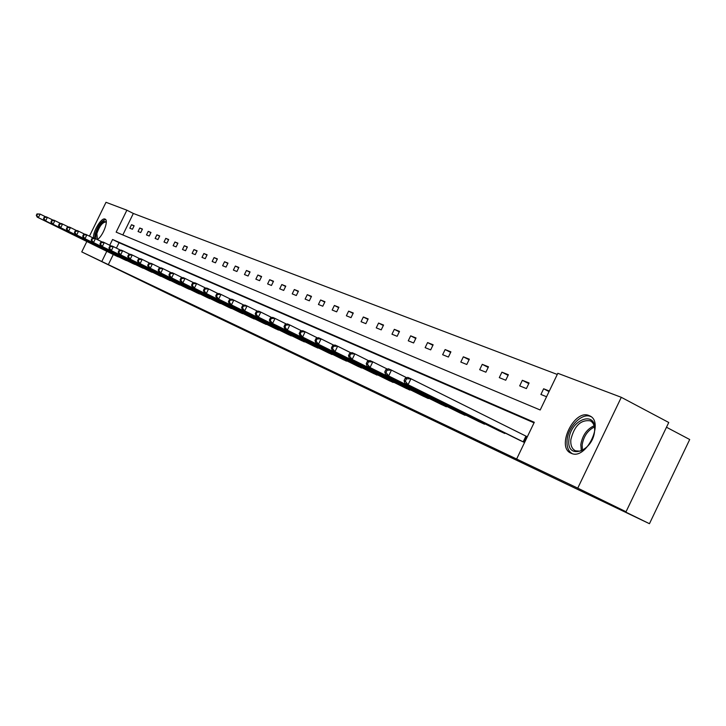 <?xml version="1.0" encoding="UTF-8"?>
<svg xmlns="http://www.w3.org/2000/svg" width="726" height="726" viewBox="0 0 726 726"><rect width="100%" height="100%" fill="white"/><g stroke="black" fill="none" stroke-linecap="round" stroke-linejoin="round"><path stroke-width="1.09" d="M571.099 453.233C555.68 447.343 574.293 408.575 589.158 415.617L589.73 415.871C604.722 422.105 585.864 460.52 571.335 453.333L571.099 453.233M83.463 234.652L82.71 236.195L83.245 236.44L83.998 234.888L83.463 234.652L85.523 234.253L93.545 238.137C92.438 232.102 101.486 217.065 105.034 219.089L105.088 219.107C108.991 220.232 102.947 236.231 97.338 239.589M666.477 427.242L689.7 439.511L649.452 523.7L169.802 294.674L81.748 251.904L86.839 241.504M89.461 236.131L106.005 202.3L126.878 210.195L116.151 232.148L540.198 409.99L557.831 373.3L621.293 397.313L577.751 488.135L516.631 459.023L534.3 422.278L112.566 239.489L109.735 245.27M557.278 374.453L133.33 213.462L126.878 210.195M577.751 488.135L626.039 511.757L668.755 422.487L621.293 397.313M498.245 430.427L504.797 433.486L505.042 432.977M459.041 412.522L465.094 415.345L465.321 414.882M422.75 395.942L428.358 398.565L428.567 398.138M389.054 380.56L394.454 382.602M357.682 366.231L362.719 368.136M328.406 352.854L333.107 354.642M301.027 340.349L305.428 342.028M275.354 328.624L279.483 330.203M251.241 317.616L255.125 319.095M228.554 307.252L232.202 308.65M207.155 297.478L210.604 298.803M186.954 288.249L190.212 289.502M168.505 279.846L170.928 280.708M150.364 271.56L152.669 272.377M132.577 263.411L135.345 264.482M116.26 255.96L118.892 256.977M534.027 422.822L119.046 242.702L116.396 248.11M113.283 254.499L108.328 264.627L516.631 459.023M124.309 259.636L45.62 220.931L126.342 260.589M127.014 260.679L124.89 259.926M141.044 267.286L143.893 268.375M161.671 276.488L75.368 234.371L160.927 276.388M177.943 284.165L180.438 285.046M196.918 292.805L200.267 294.084M217.7 302.297L221.249 303.649M239.725 312.352L243.491 313.795M263.111 323.034L267.114 324.567M287.986 334.396L292.242 336.02M314.494 346.502L319.041 348.235M342.799 359.434L347.663 361.276M373.091 373.264L378.3 375.242M405.589 388.111L411.197 390.234M440.555 404.073L446.381 406.796L446.59 406.351M478.252 421.298L484.551 424.238L484.787 423.748M519.045 439.929L524.571 442.515M527.076 436.68L410.943 378.772L408.066 384.726L524.326 442.406M626.039 511.757L585.909 492.627L649.452 523.7M108.328 264.627L81.748 251.904M106.786 251.305L101.831 261.46M133.33 213.462L122.83 234.952M546.569 396.741L540.906 394.454L543.638 388.773L549.31 391.033M526.386 388.582L519.68 385.869L522.357 380.297L529.091 382.974L526.386 388.582M505.732 380.233L499.288 377.62L501.92 372.157L508.382 374.734L505.732 380.233M485.885 372.202L479.677 369.688L482.264 364.334L488.48 366.811L485.885 372.202M466.782 364.479L460.81 362.065L463.342 356.811L469.332 359.188L466.782 364.479M448.396 357.038L442.642 354.715L445.129 349.56L450.9 351.847L448.396 357.038M430.681 349.878L425.137 347.636L427.587 342.572L433.141 344.786L430.681 349.878M413.602 342.962L408.257 340.803L410.662 335.839L416.016 337.971L413.602 342.962M397.131 336.301L391.967 334.214L394.336 329.332L399.5 331.392L397.131 336.301M381.223 329.867L376.25 327.853L378.564 323.061L383.564 325.048L381.223 329.867M365.868 323.66L361.058 321.709L363.336 316.999L368.164 318.914L365.868 323.66M351.021 317.652L346.366 315.774L348.616 311.136L353.281 312.997L351.021 317.652M336.664 311.844L332.163 310.029L334.377 305.464L338.888 307.261L336.664 311.844M322.78 306.227L318.424 304.466L320.602 299.983L324.967 301.726L322.78 306.227M309.33 300.791L305.12 299.085L307.261 294.674L311.49 296.353L309.33 300.791M296.308 295.527L292.224 293.876L294.329 289.529L298.431 291.162L296.308 295.527M283.694 290.418L279.728 288.821L281.806 284.538L285.781 286.126L283.694 290.418M271.46 285.472L267.613 283.92L269.664 279.71L273.511 281.243L271.46 285.472M259.59 280.672L255.861 279.165L257.875 275.018L261.614 276.506L259.59 280.672M248.074 276.016L244.453 274.555L246.441 270.462L250.071 271.905L248.074 276.016M236.894 271.497L233.382 270.072L235.333 266.043L238.863 267.44L236.894 271.497M226.031 267.095L222.619 265.716L224.552 261.75L227.973 263.111L226.031 267.095M215.477 262.83L212.164 261.487L214.07 257.576L217.392 258.901L215.477 262.83M205.222 258.683L201.991 257.376L203.879 253.519L207.11 254.808L205.222 258.683M195.249 254.645L192.109 253.383L193.96 249.572L197.109 250.824L195.249 254.645M185.547 250.724L182.489 249.49L184.322 245.733L187.381 246.949L185.547 250.724M176.1 246.904L173.124 245.697L174.93 241.994L177.915 243.183L176.1 246.904M166.907 243.183L164.012 242.012L165.791 238.355L168.695 239.516L166.907 243.183M157.95 239.562L155.128 238.418L156.889 234.816L159.72 235.941L157.95 239.562M149.229 236.032L146.48 234.925L148.222 231.358L150.972 232.456L149.229 236.032M140.726 232.592L138.049 231.512L139.764 228L142.45 229.062L140.726 232.592M132.441 229.244L129.827 228.191L131.524 224.715L134.138 225.759L132.441 229.244M119.046 242.702L112.566 239.489M134.029 225.977L131.524 224.715M142.341 229.289L139.764 228M150.863 232.692L148.222 231.358M159.602 236.177L156.889 234.816M168.577 239.761L165.791 238.355M177.788 243.437L174.93 241.994M187.254 247.212L184.322 245.733M196.982 251.096L193.96 249.572M206.974 255.089L203.879 253.519M217.256 259.191L214.07 257.576M227.828 263.411L224.552 261.75M238.709 267.749L235.333 266.043M249.916 272.223L246.441 270.462M261.46 276.833L257.875 275.018M273.348 281.579L269.664 279.71M285.608 286.471L281.806 284.538M298.259 291.525L294.329 289.529M311.3 296.734L307.261 294.674M324.776 302.116L320.602 299.983M338.697 307.67L334.377 305.464M353.072 313.414L348.616 311.136M367.946 319.358L363.336 316.999M383.337 325.502L378.564 323.061M399.273 331.864L394.336 329.332M415.78 338.461L410.662 335.839M432.887 345.295L427.587 342.572M450.637 352.391L445.129 349.56M469.06 359.751L463.342 356.811M488.19 367.401L482.264 364.334M508.082 375.351L501.92 372.157M528.773 383.618L522.357 380.297M549.047 391.577L543.638 388.773M36.999 213.916L36.3 215.341L36.754 215.549L37.462 214.116L36.999 213.916L40.102 214.079L38.36 217.646L118.238 256.886M36.754 215.549L38.36 217.646L37.207 217.128L116.822 256.242M37.462 214.116L40.102 214.079L45.774 216.874M36.3 215.341L37.207 217.128M44.241 217.147L43.533 218.59L44.005 218.798L44.713 217.355L44.241 217.147L46.21 216.793L53.207 220.178M44.713 217.355L47.39 217.319L45.62 220.931L44.005 218.798M43.533 218.59L44.449 220.395M51.673 220.459L50.956 221.929L51.437 222.147L52.154 220.677L51.673 220.459L53.66 220.096L54.877 220.64L53.08 224.298L134.655 264.382M51.437 222.147L53.08 224.298L51.873 223.753L133.167 263.701M52.154 220.677L54.877 220.64L60.848 223.581M50.956 221.929L51.873 223.753M95.932 238.899L95.85 233.491C99.752 223.508 103.237 219.769 106.286 222.256M106.277 222.564L105.697 222.029C102.393 222.347 99.444 226.185 96.857 233.563L97.402 238.927L98.092 239.017M105.66 219.57C101.549 220.64 98.028 225.441 95.106 233.99L94.58 238.273M97.856 239.208L96.948 239.399M568.948 439.493C570.355 419.084 597.081 409.655 594.603 430.845C593.124 451.862 566.062 460.574 568.948 439.493M594.685 429.538C594.512 425.209 593.042 422.296 590.256 420.817C580.773 419.564 574.302 425.853 570.845 439.666C570.409 445.347 571.97 449.058 575.527 450.81L579.883 451.173L584.702 449.031M591.073 416.724C582.588 412.041 568.077 426.316 567.079 440.128C566.543 446.726 568.24 451.227 572.17 453.623M59.296 223.871L58.57 225.35L59.069 225.577L59.795 224.089L59.296 223.871L61.311 223.499L62.554 224.044L60.73 227.764L143.176 268.284M59.069 225.577L60.73 227.764L59.496 227.202L141.652 267.585M59.795 224.089L62.554 224.044L68.689 227.075M58.57 225.35L59.496 227.202M67.137 227.365L66.402 228.871L66.91 229.098L67.645 227.592L67.137 227.365L69.161 226.984L70.44 227.547L68.598 231.313L151.934 272.277M66.91 229.098L68.598 231.313L67.327 230.741L149.737 271.252M67.645 227.592L70.44 227.547L76.747 230.659M66.402 228.871L67.327 230.741M159.312 275.653L158.676 275.335M75.186 230.959L74.442 232.483L74.959 232.719L75.713 231.195L75.186 230.959L77.228 230.569L85.024 234.344M75.713 231.195L78.544 231.149L76.675 234.97L74.959 232.719M74.442 232.483L75.368 234.371M83.998 234.888L86.875 234.852L84.978 238.718L170.156 280.608M83.245 236.44L84.978 238.718L83.635 238.11L167.86 279.528M82.71 236.195L83.635 238.11M91.975 238.446L91.204 240.016L91.757 240.27L92.529 238.7L91.975 238.446L94.053 238.037L95.442 238.654L93.518 242.575L179.649 284.937M91.757 240.27L93.518 242.575L92.138 241.949L177.298 283.839M92.529 238.7L95.442 238.654L102.302 242.039M91.204 240.016L92.138 241.949M100.723 242.357L99.943 243.945L100.515 244.199L101.295 242.611L100.723 242.357L102.82 241.93L104.254 242.566L102.302 246.55L189.395 289.393M100.515 244.199L102.302 246.55L100.878 245.905L187.653 288.594M101.295 242.611L104.254 242.566L111.314 246.05M99.943 243.945L100.878 245.905M109.735 246.377L108.945 247.993L109.526 248.256L110.316 246.64L109.735 246.377L111.849 245.942L113.32 246.595L111.35 250.633L199.423 293.976M109.526 248.256L111.35 250.633L109.88 249.971L197.626 293.159M110.316 246.64L113.32 246.595L120.589 250.18M108.945 247.993L109.88 249.971M119 250.515L118.202 252.149L118.81 252.421L119.609 250.788L119 250.515L121.142 250.071L122.658 250.742L120.652 254.835L209.741 298.685M118.81 252.421L120.652 254.835L119.146 254.154L207.89 297.841M119.609 250.788L122.658 250.742L130.145 254.436M118.202 252.149L119.146 254.154M128.556 254.781L127.74 256.441L128.366 256.723L129.174 255.053L128.556 254.781L130.707 254.318L132.268 255.007L130.235 259.173L220.359 303.541M128.366 256.723L130.235 259.173L128.684 258.465L218.453 302.669M129.174 255.053L132.268 255.007L139.991 258.819M127.74 256.441L128.684 258.465M138.394 259.173L137.568 260.861L138.212 261.142L139.038 259.454L138.394 259.173L140.572 258.701L142.178 259.409L140.118 263.638L231.285 308.532M138.212 261.142L140.118 263.638L138.512 262.912L229.334 307.633M139.038 259.454L142.178 259.409L150.137 263.347M137.568 260.861L138.512 262.912M148.54 263.701L147.705 265.407L148.367 265.707L149.202 263.992L148.54 263.701L150.736 263.211L152.387 263.946L150.3 268.239L242.548 313.677M148.367 265.707L150.3 268.239L148.649 267.486L240.533 312.752M149.202 263.992L152.387 263.946L160.6 268.003M147.705 265.407L148.649 267.486M159.003 268.366L158.15 270.108L158.831 270.417L159.684 268.674L159.003 268.366L161.217 267.867L162.923 268.629L160.8 272.985L254.145 318.977M158.831 270.417L160.8 272.985L159.094 272.214L252.067 318.024M159.684 268.674L162.923 268.629L171.4 272.813M158.15 270.108L159.094 272.214M169.793 273.185L168.931 274.954L169.639 275.272L170.501 273.502L169.793 273.185L172.026 272.667L173.795 273.457L171.635 277.876L266.106 324.44M169.639 275.272L171.635 277.876L169.875 277.087L263.965 323.46M170.501 273.502L173.795 273.457L182.544 277.777M168.931 274.954L169.875 277.087M180.937 278.158L180.066 279.955L180.792 280.281L181.663 278.485L180.937 278.158L183.188 277.622L185.012 278.439L182.825 282.931L278.448 330.076M180.792 280.281L182.825 282.931L181.01 282.115L276.234 329.069M181.663 278.485L185.012 278.439L194.051 282.913M180.066 279.955L181.01 282.115M192.454 283.294L191.564 285.118L192.308 285.463L193.198 283.63L192.454 283.294L194.722 282.75L196.61 283.585L194.377 288.158L291.171 335.893M192.308 285.463L194.377 288.158L192.499 287.305L288.894 334.849M193.198 283.63L196.61 283.585L205.948 288.213M191.564 285.118L192.499 287.305M204.351 288.603L203.443 290.464L204.215 290.808L205.122 288.948L204.351 288.603L206.638 288.04L208.589 288.903L206.32 293.558L304.321 341.892M204.215 290.808L206.32 293.558L204.378 292.678L301.962 340.821M205.122 288.948L208.589 288.903L218.254 293.694M203.443 290.464L204.378 292.678M216.647 294.094L215.731 295.981L216.529 296.344L217.446 294.457L216.647 294.094L218.962 293.513L220.967 294.402L218.671 299.139L317.897 348.099M216.529 296.344L218.671 299.139L216.666 298.232L315.456 346.983M217.446 294.457L220.967 294.402L230.977 299.357M215.731 295.981L216.666 298.232M229.371 299.774L228.436 301.698L229.271 302.07L230.206 300.147L229.371 299.774L231.703 299.176L233.79 300.101L231.449 304.911L331.927 354.506M229.271 302.07L231.449 304.911L229.371 303.967L329.404 353.353M230.206 300.147L233.79 300.101L244.145 305.229M228.436 301.698L229.371 303.967M242.548 305.655L241.595 307.606L242.457 307.996L243.41 306.036L242.548 305.655L244.898 305.029L247.058 305.991L244.671 310.882L346.438 361.14M242.457 307.996L244.671 310.882L242.52 309.911L343.825 359.942M243.41 306.036L247.058 305.991L257.784 311.309M241.595 307.606L242.52 309.911M256.187 311.744L255.225 313.732L256.115 314.131L257.086 312.144L256.187 311.744L258.565 311.1L260.797 312.089L258.374 317.08L361.448 367.991M256.115 314.131L258.374 317.08L256.151 316.073L358.753 366.766M257.086 312.144L260.797 312.089L271.923 317.616M255.225 313.732L256.151 316.073M270.335 318.052L269.346 320.084L270.272 320.502L271.261 318.469L270.335 318.052L272.722 317.389L275.045 318.424L272.577 323.497L376.994 375.097M270.272 320.502L272.577 323.497L270.263 322.453L374.199 373.817M271.261 318.469L275.045 318.424L286.589 324.15M269.346 320.084L270.263 322.453M285 324.604L284.002 326.673L284.955 327.099L285.962 325.03L285 324.604L287.414 323.914L289.819 324.985L287.305 330.158L393.093 382.448M284.955 327.099L287.305 330.158L284.91 329.069L390.198 381.132M285.962 325.03L289.819 324.985L301.807 330.938M284.002 326.673L284.91 329.069M300.228 331.401L299.203 333.506L300.201 333.951L301.226 331.846L300.228 331.401L302.66 330.684L305.156 331.791L302.597 337.064L409.782 390.071M300.201 333.951L302.597 337.064L300.11 335.938L406.778 388.7M301.226 331.846L305.156 331.791L317.607 337.98M299.203 333.506L300.11 335.938M316.037 338.452L315.002 340.603L316.028 341.066L317.071 338.915L316.037 338.452L318.487 337.717L321.083 338.87L318.478 344.242L427.097 397.984M316.028 341.066L318.478 344.242L315.892 343.071L423.984 396.559M317.071 338.915L321.083 338.87L334.033 345.304M315.002 340.603L315.892 343.071M332.472 345.785L331.41 347.981L332.49 348.462L333.552 346.266L332.472 345.785L334.94 345.022L337.635 346.22L334.985 351.702L445.065 406.197M332.49 348.462L334.985 351.702L332.29 350.486L441.835 404.718M333.552 346.266L337.635 346.22L351.112 352.918M331.41 347.981L332.29 350.486M349.569 353.417L348.48 355.649L349.605 356.148L350.685 353.916L349.569 353.417L352.046 352.618L354.86 353.871L352.155 359.461L463.732 414.718M349.605 356.148L352.155 359.461L349.351 358.19L460.375 413.185M350.685 353.916L354.86 353.871L368.89 360.849M348.48 355.649L349.351 358.19M367.356 361.357L366.258 363.635L367.42 364.162L368.527 361.875L367.356 361.357L369.861 360.532L372.783 361.829L370.024 367.537L483.135 423.585M367.42 364.162L370.024 367.537L367.111 366.222L479.641 421.988M368.527 361.875L372.783 361.829L387.412 369.117M366.258 363.635L367.111 366.222M385.896 369.634L384.771 371.957L385.987 372.502L387.112 370.178L385.896 369.634L388.419 368.772L391.459 370.124L388.646 375.95L503.318 432.805M385.987 372.502L388.646 375.95L385.606 374.58L499.679 431.144M387.112 370.178L391.459 370.124L406.723 377.729M384.771 371.957L385.606 374.58M405.344 381.204L406.496 378.827L405.226 378.255L404.083 380.633L405.344 381.204L408.066 384.726L404.899 383.292L520.542 440.673M405.226 378.255L407.758 377.366L410.943 378.772L406.496 378.827M404.083 380.633L404.899 383.292M581.317 450.782L580.8 444.702C582.406 435.391 586.844 429.084 594.122 425.781M594.422 426.97C587.661 430.382 583.559 436.417 582.134 445.047L582.461 450.32M426.035 397.467L426.262 397.004M426.77 397.83L426.997 397.367M443.985 405.671L444.221 405.181M444.739 406.034L444.965 405.553M462.634 414.183L462.879 413.675M463.397 414.555L463.633 414.056M482.019 423.04L482.273 422.505M482.79 423.421L483.044 422.886M502.183 432.251L502.456 431.698M502.964 432.632L503.236 432.079M523.174 441.844L525.933 436.117M523.972 442.234L526.722 436.507"/></g></svg>
